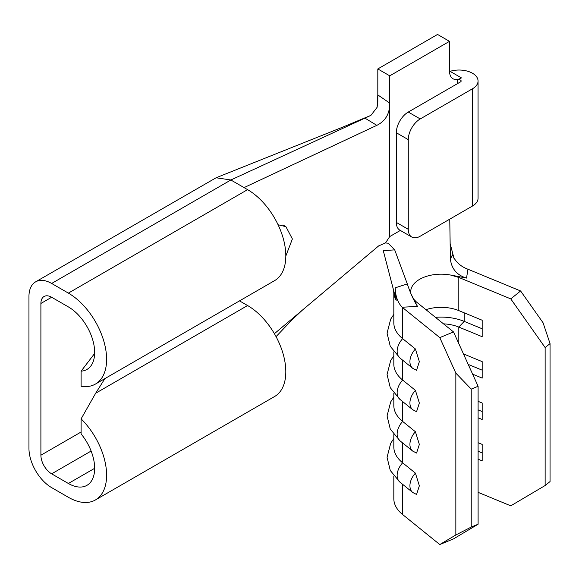 <?xml version="1.0" encoding="UTF-8"?>
<svg xmlns="http://www.w3.org/2000/svg" width="579" height="579" viewBox="0 0 579 579"><rect width="100%" height="100%" fill="white"/><g stroke="black" fill="none" stroke-linecap="round" stroke-linejoin="round"><path stroke-width="0.87" d="M472.493 73.251A19.006 10.972 0 0 0 450.064 71.34L461.441 77.904L457.555 80.148A2.113 1.216 180 0 1 460.544 80.148A2.113 1.216 180 0 1 461.159 81.009A2.113 1.216 180 0 1 460.544 81.871L408.275 112.051L420.224 118.948L472.493 88.768A19.006 10.972 0 0 0 478.059 81.009A19.006 10.972 0 0 0 472.493 73.251M389.754 75.835L449.492 41.348L437.543 34.45L377.812 68.937L389.754 75.835L389.754 236.55L385.484 242.941L378.666 245.894L302.137 310.344L291.823 320.064L276.053 336.645M81.103 418.863L81.103 433.932A37.172 21.459 60 0 1 86.959 485.332A37.172 21.459 60 0 1 68.373 483.487L51.647 473.832A15.206 8.779 60 0 1 40.899 455.21L40.899 303.461A15.206 8.779 60 0 1 44.047 296.499A15.206 8.779 60 0 1 51.647 297.251L68.373 306.906A37.172 21.459 60 0 1 92.662 339.663A37.172 21.459 60 0 1 86.959 369.445A37.172 21.459 60 0 1 81.103 371.161L81.103 386.236A54.064 31.215 -120 0 0 95.412 384.08L274.62 280.612A54.064 31.215 -120 0 0 282.907 237.289A54.064 31.215 -120 0 0 247.588 189.644L230.862 179.989L216.105 177.767L35.601 281.864A32.106 18.535 -120 0 0 28.95 296.564L28.95 448.312A32.106 18.535 -120 0 0 51.647 487.627L68.373 497.289A54.064 31.215 -120 0 0 95.412 499.966A54.064 31.215 -120 0 0 81.103 418.863L95.665 393.235L104.893 378.608M95.412 384.08A54.064 31.215 -120 0 0 103.699 340.756A54.064 31.215 -120 0 0 68.373 293.112L51.647 283.457L230.862 179.989L370.907 115.373L377.088 107.347L377.812 94.927L389.754 103.105C389.797 113.665 385.491 121.076 376.835 125.346L244.048 187.603M377.095 107.347L377.812 102.107L377.812 68.937M402.644 360.181L402.644 380.048A47.312 27.314 180 0 1 393.821 364.162L393.821 351.844M385.484 242.941L388.147 243.223L394.697 249.882L407.312 283.92C410.185 292.684 413.572 300.175 417.473 306.4L402.173 307.232L402.644 307.623L402.644 338.657A47.312 27.314 180 0 1 393.821 322.778L393.821 292.67M402.173 307.232C397.766 302.658 395.435 296.187 395.189 287.835L407.312 283.92M393.886 293.162A47.312 27.314 0 0 0 393.937 293.662A47.312 27.314 0 0 0 396.195 300.284L395.189 287.835M466.522 278.079C456.896 275.163 451.519 268.822 450.39 259.045L452.416 254.796C455.268 261.628 460.457 266.449 467.977 269.242L466.522 278.079L450.643 275.061L458.814 277.45L510.772 298.894L520.601 290.962L467.977 269.242M520.601 290.962L543.059 322.771L550.05 343.6L550.05 481.554L545.136 485.52L545.136 347.566L510.772 298.894M402.644 401.565L402.644 421.432A47.312 27.314 180 0 1 393.821 405.546L393.821 393.228M402.644 442.957L402.644 462.816A47.312 27.314 180 0 1 393.821 446.937L393.821 434.619M443.514 323.856A30.412 17.558 180 0 1 458.814 327.077L482.184 336.717L482.184 320.245L458.814 310.605A30.412 17.558 180 0 0 425.956 309.671M453.531 331.948L478.102 386.273L471.226 389.11L455.847 373.129L439.787 337.615L453.531 331.948L416.388 301.948L413.138 298.598M410.873 293.502A30.412 17.558 180 0 1 410.714 291.736A30.412 17.558 180 0 1 450.643 275.061M463.468 353.907L482.184 361.636L482.184 378.101L472.623 374.157M478.102 401.334L482.184 403.02L482.184 419.493L478.102 417.806M478.102 442.718L482.184 444.404L482.184 460.877L478.102 459.19M478.102 492.345L510.772 505.829L545.136 485.52M393.821 476.003L393.821 498.671A47.312 27.314 0 0 0 402.644 514.55L439.787 544.549L455.847 534.974L471.226 527.064L478.102 524.227L453.531 538.875L439.787 544.549M94.645 353.458L81.103 371.161M51.647 283.457A32.106 18.535 -120 0 0 35.601 281.864M95.412 499.966L274.62 396.499A54.064 31.215 -120 0 0 282.907 353.176A54.064 31.215 -120 0 0 247.588 305.531L239.525 300.877M302.137 310.344L274.403 333.699M376.835 125.346L365.11 118.239M389.754 236.55L400.342 230.442M461.441 77.904A16.892 9.756 -60 0 1 452.995 78.744A16.892 9.756 -60 0 1 449.492 71.007L449.492 41.348M420.224 118.948A16.892 9.756 120 0 0 408.275 139.64L396.326 132.743L396.326 222.416L408.275 229.313A16.892 9.756 120 0 0 411.778 237.043A16.892 9.756 120 0 0 420.224 236.21L472.493 206.03A19.006 10.972 0 0 0 478.059 198.271L478.059 81.009M396.326 132.743A16.892 9.756 -60 0 1 408.275 112.051M411.778 237.043L399.828 230.145A16.892 9.756 -60 0 1 396.326 222.416M408.275 139.64L408.275 229.313M285.816 256.048L292.388 238.968L285.91 226.657L278.065 224.739M450.39 259.045L449.76 219.151M410.858 293.625L417.473 306.4M454.001 258.379L450.151 243.578M394.697 249.882L383.269 250.62L396.195 300.284M455.847 373.129L455.847 534.974M402.644 307.623L439.787 337.615M393.821 314.397L390.695 319.123L387.061 333.149L390.275 346.322L399.973 358.025A15.257 10.133 128.9 0 1 402.644 338.657L415.418 348.978L419.348 361.658L416.569 370.285M393.821 355.788L390.695 360.507L387.061 374.533L390.275 387.706L399.973 399.409A15.257 10.133 128.9 0 1 402.644 380.048L415.418 390.362L419.348 403.042L416.569 411.669M393.821 397.172L390.695 401.898L387.061 415.917L390.275 429.09L399.973 440.8A15.257 10.133 128.9 0 1 402.644 421.432L415.418 431.746L419.348 444.433L416.569 453.06L412.747 451.113A15.257 10.133 -51.1 0 1 415.418 431.746M393.821 438.556L390.695 443.282L387.061 457.309L390.275 470.481L399.973 482.184A15.257 10.133 128.9 0 1 402.644 462.816L415.418 473.137L419.348 485.817L416.569 494.444M471.226 389.11L471.226 527.064M478.102 386.273L478.102 524.227M550.05 343.6L545.136 347.566M478.102 451.258L482.184 452.944M478.102 409.874L482.184 411.56M468.208 364.408L482.184 370.169M435.437 317.335A39.705 22.921 180 0 1 464.22 321.374L482.184 328.785M464.22 312.834L464.22 321.374L458.814 327.077L458.814 343.629M458.814 277.45L458.814 310.605M402.644 484.341L402.644 514.55M247.588 189.644L68.373 293.112M81.103 431.999L40.899 455.21M91.113 451.048L51.647 473.832M94.659 468.317L68.373 483.487M247.588 305.531L95.665 393.235M51.647 297.251L40.899 303.461M457.555 80.148L457.555 83.593M472.493 88.768L472.493 206.03M399.973 482.184L412.747 492.497A15.257 10.133 -51.1 0 1 415.418 473.137M464.22 354.218L464.22 355.578M399.973 399.409L412.747 409.729A15.257 10.133 -51.1 0 1 415.418 390.362M399.973 358.025L412.747 368.338A15.257 10.133 -51.1 0 1 415.418 348.978M216.105 177.76L341.791 127.51L370.907 115.373M282.957 224.949L285.91 226.657M393.944 293.662L393.018 288.067M416.569 494.466L412.747 492.497M399.973 440.8L412.747 451.113M416.569 411.691L412.747 409.729M416.569 370.307L412.747 368.338"/></g></svg>
